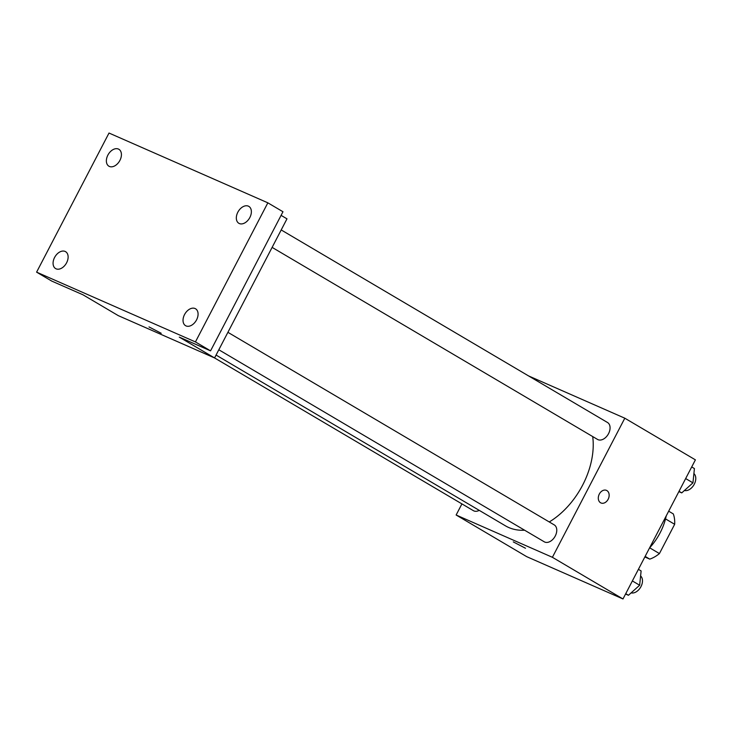 <?xml version="1.0" encoding="UTF-8"?>
<svg xmlns="http://www.w3.org/2000/svg" width="732" height="732" viewBox="0 0 732 732"><rect width="100%" height="100%" fill="white"/><g stroke="black" fill="none" stroke-linecap="round" stroke-linejoin="round"><path stroke-width="1.1" d="M665.525 518.906L674.666 524.295A30.415 20.276 -59.5 0 0 673.294 513.91L668.682 511.183M674.666 524.295L659.422 553.575A30.415 20.276 -59.5 0 1 649.76 559.12L644.846 556.961M645.148 556.393L649.76 559.12M649.641 547.801L659.422 553.575M649.577 547.875A47.132 31.421 -59.5 0 0 666.23 515.886M528.55 375.909L624.808 418.201L695.4 459.852L622.987 598.959L526.729 556.668L456.137 515.008L461.919 503.9M624.808 418.201L552.395 557.299L622.987 598.959M552.395 557.299L456.137 515.008M525.494 548.25L513.297 541.9M216.068 355.057L505.501 525.86A68.808 45.869 -59.5 0 0 524.615 530.215M549.256 521.962A68.808 45.869 -59.5 0 0 592.71 436.574M272.121 247.389L597.55 439.429A9.818 6.542 -59.5 0 0 608.182 434.305A9.818 6.542 -59.5 0 0 607.533 422.52L281.198 229.94M218.822 349.768L544.26 541.808A9.818 6.542 -59.5 0 0 554.883 536.684A9.818 6.542 -59.5 0 0 554.243 524.899L227.908 332.319M281.088 215.364L286.981 218.841L214.567 357.939L473.412 510.68A9.818 6.542 -59.5 0 0 479.24 510.36M606.489 490.385A6.872 5.106 -66.3 0 1 608.136 499.279A6.872 5.106 -66.3 0 1 600.963 502.966A6.872 5.106 -66.3 0 1 599.051 494.622A6.872 5.106 -66.3 0 1 606.499 490.385A6.872 5.106 -66.3 0 1 608.146 499.279A6.872 5.106 -66.3 0 1 600.963 502.966M214.567 357.939L118.31 315.648L83.009 294.813L51.725 281.07L36.6 272.148L109.013 133.041L267.848 202.828L282.973 211.749L210.56 350.857L179.276 337.113L214.567 357.939M267.848 202.828L195.435 341.926L210.56 350.857M195.435 341.926L36.6 272.148M161.205 333.27L149.008 326.93M239.318 223.535A9.818 6.542 120.5 0 1 238.861 223.297A9.818 6.542 120.5 0 1 238.019 211.859A9.818 6.542 120.5 0 1 248.377 206.15A9.818 6.542 120.5 0 1 248.834 206.387A9.818 6.542 120.5 0 1 249.676 217.834A9.818 6.542 120.5 0 1 239.318 223.535M109.37 166.439A9.818 6.542 120.5 0 1 108.903 166.201A9.818 6.542 120.5 0 1 108.061 154.763A9.818 6.542 120.5 0 1 118.419 149.054A9.818 6.542 120.5 0 1 118.886 149.291A9.818 6.542 120.5 0 1 119.728 160.738A9.818 6.542 120.5 0 1 109.37 166.439M56.071 268.818A9.818 6.542 120.5 0 1 55.605 268.58A9.818 6.542 120.5 0 1 54.763 257.142A9.818 6.542 120.5 0 1 65.121 251.433A9.818 6.542 120.5 0 1 65.587 251.671A9.818 6.542 120.5 0 1 66.429 263.117A9.818 6.542 120.5 0 1 56.071 268.818M186.029 325.914A9.818 6.542 120.5 0 1 185.562 325.676A9.818 6.542 120.5 0 1 184.72 314.238A9.818 6.542 120.5 0 1 195.078 308.529A9.818 6.542 120.5 0 1 195.545 308.767A9.818 6.542 120.5 0 1 196.386 320.213A9.818 6.542 120.5 0 1 186.029 325.914M691.703 466.952L694.421 468.553L692.948 482.855L681.748 492.892L678.866 491.629M685.664 478.563L692.948 482.855M679.031 491.291L681.748 492.892M684.429 490.495A9.818 6.542 -59.5 0 0 694.064 484.602A9.818 6.542 -59.5 0 0 693.899 473.577M638.414 569.331L641.122 570.933L639.649 585.234L628.449 595.272L625.567 594.009M632.366 580.943L639.649 585.234M625.741 593.67L628.449 595.272M631.13 592.874A9.818 6.542 -59.5 0 0 640.765 586.982A9.818 6.542 -59.5 0 0 640.61 575.956"/></g></svg>
